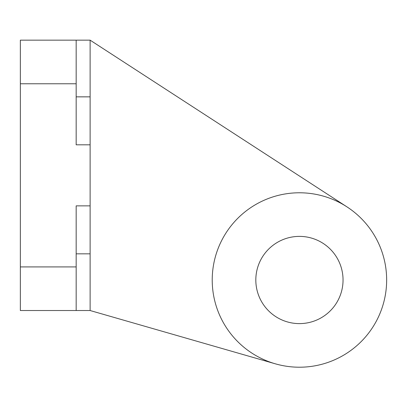 <?xml version="1.0" encoding="UTF-8"?>
<svg xmlns="http://www.w3.org/2000/svg" width="407" height="407" viewBox="0 0 407 407"><rect width="100%" height="100%" fill="white"/><g stroke="black" fill="none" stroke-linecap="round" stroke-linejoin="round"><path stroke-width="0.61" d="M90.12 40.161L346.922 206.842A87.215 87.215 0 0 0 220.085 243.803A87.215 87.215 0 0 0 275.32 363.812L90.12 310.526L76.165 310.526L76.165 205.866L90.12 205.866L90.12 144.816L76.165 144.816L76.165 40.161L90.12 40.161L90.12 144.816M343.045 280.001A43.605 43.605 0 0 1 277.63 317.765A43.605 43.605 0 0 1 277.63 242.231A43.605 43.605 0 0 1 343.045 280.001M386.65 280.001A87.215 87.215 0 0 1 255.83 355.53A87.215 87.215 0 0 1 255.83 204.467A87.215 87.215 0 0 1 386.65 280.001M90.12 205.866L90.12 310.526M76.165 40.161L20.35 40.161L20.35 310.526L76.165 310.526M90.12 96.851L76.165 96.851M90.12 253.836L76.165 253.836M20.35 266.916L76.165 266.916M20.35 83.766L76.165 83.766"/></g></svg>
